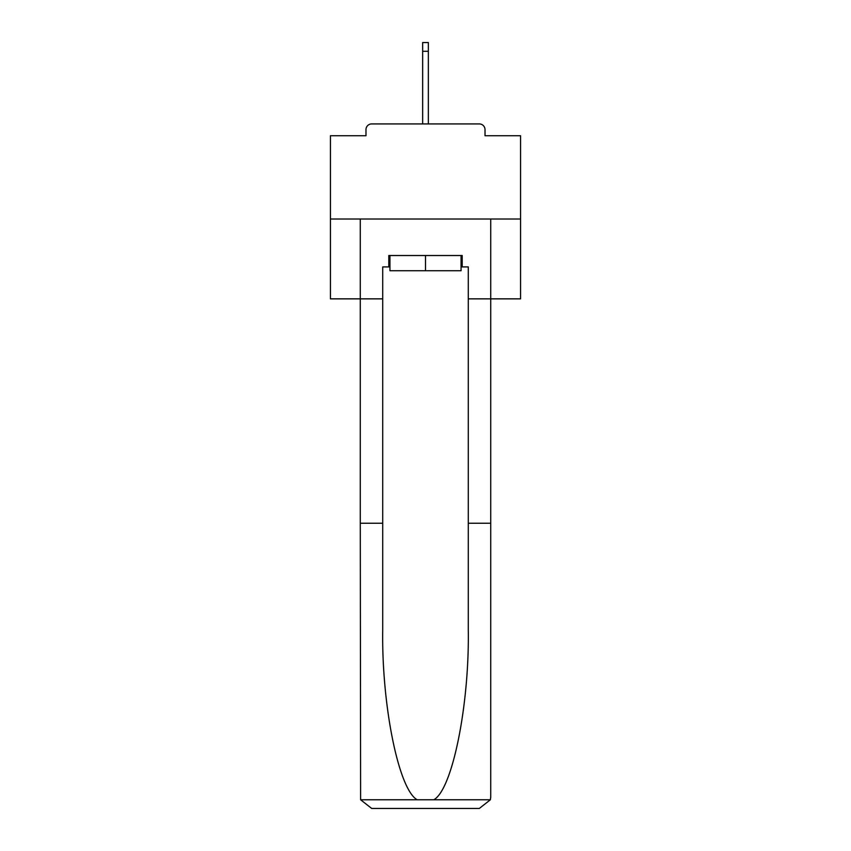 <?xml version="1.0" encoding="UTF-8"?>
<svg xmlns="http://www.w3.org/2000/svg" width="851" height="851" viewBox="0 0 851 851"><rect width="100%" height="100%" fill="white"/><g stroke="black" fill="none" stroke-linecap="round" stroke-linejoin="round"><path stroke-width="1.28" d="M485.017 135.724L485.017 129.639L485.017 135.724L520.567 135.724L520.567 298.861L468.284 298.861L468.284 266.916L462.199 266.916L462.199 255.513L388.801 255.513L388.801 266.916L389.939 266.916M520.567 219.005L330.433 219.005L330.433 298.861L360.281 298.861L360.281 219.005L490.719 219.005L490.719 797.047L490.719 523.237L468.284 523.237L468.284 298.861M330.433 219.005L330.433 135.724L365.983 135.724L365.983 129.639L365.983 135.724M485.017 129.639A5.702 5.702 0 0 0 479.315 123.927L371.685 123.927A5.702 5.702 0 0 0 365.983 129.639M479.315 123.927L455.157 123.927M395.843 123.927L371.685 123.927M389.939 255.513L389.939 270.724L461.061 270.724L461.061 255.513M425.5 255.513L425.5 270.724M388.801 266.916L382.716 266.916L382.716 523.237L360.281 523.237L360.611 799.77L371.685 808.45L479.315 808.45L400.587 808.45M450.413 808.45L479.315 808.45L490.389 799.77L490.719 797.047M382.716 523.237L382.716 629.612C381.535 705.181 398.704 789.845 417.213 799.77L433.787 799.77C452.296 789.845 469.465 705.181 468.284 629.612L468.284 523.237M382.716 298.861L360.281 298.861L360.281 523.237M461.061 266.916L462.199 266.916M428.351 51.294L422.649 51.294L422.649 42.55L428.351 42.55L428.351 123.927M422.649 51.294L422.649 123.927M360.611 799.77L417.213 799.77M433.787 799.77L490.389 799.77"/></g></svg>

